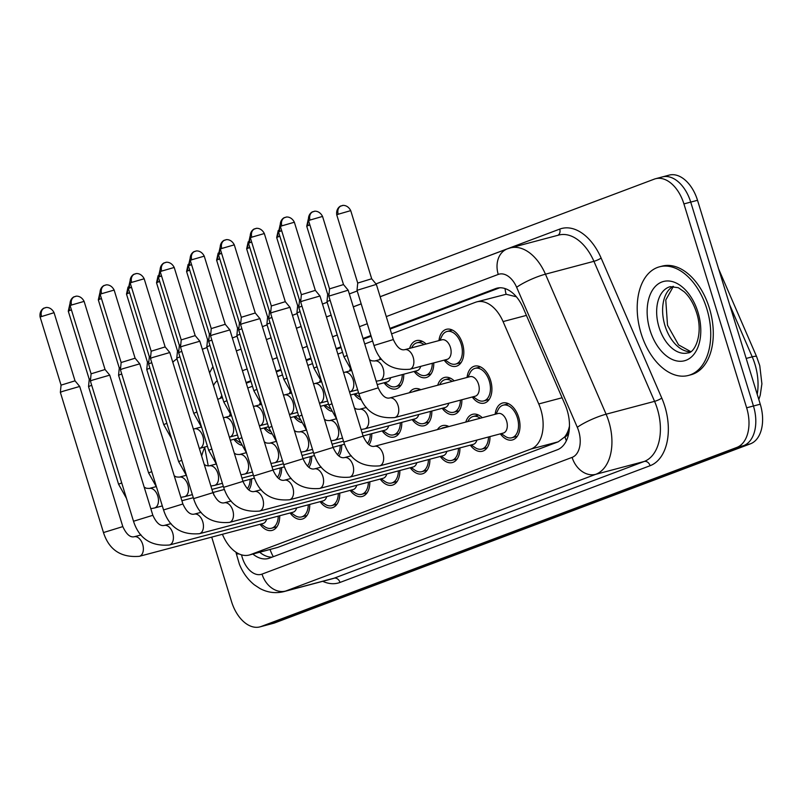 <?xml version="1.0" encoding="UTF-8"?>
<svg xmlns="http://www.w3.org/2000/svg" width="802" height="802" viewBox="0 0 802 802"><rect width="100%" height="100%" fill="white"/><g stroke="black" fill="none" stroke-linecap="round" stroke-linejoin="round"><path stroke-width="1.2" d="M438.965 340.589A19.108 11.9 75.1 0 1 446.413 329.311A19.108 11.9 75.1 0 1 462.483 343.577A19.108 11.9 75.1 0 1 456.218 366.253A19.108 11.9 75.1 0 1 444.158 360.148M409.632 348.379A19.108 11.9 75.1 0 1 416.378 340.619A19.108 11.9 75.1 0 1 426.093 344.008M349.552 370.995A19.108 11.9 75.1 0 1 350.273 369.02M319.517 382.293A19.108 11.9 75.1 0 1 320.229 380.318M289.482 393.602A19.108 11.9 75.1 0 1 290.194 391.627M259.437 404.91A19.108 11.9 75.1 0 1 260.159 402.935M379.587 359.687A19.108 11.9 75.1 0 1 380.308 357.712M229.402 416.218A19.108 11.9 75.1 0 1 230.124 414.243M467.065 377.441A19.108 11.9 75.1 0 1 474.513 366.153A19.108 11.9 75.1 0 1 490.583 380.429A19.108 11.9 75.1 0 1 484.308 403.105A19.108 11.9 75.1 0 1 472.248 397M437.722 385.221A19.108 11.9 75.1 0 1 444.468 377.461A19.108 11.9 75.1 0 1 454.183 380.85M409.361 392.749A19.108 11.9 75.1 0 1 414.433 388.769A19.108 11.9 75.1 0 1 420.809 389.702M437.451 429.591A19.108 11.9 75.1 0 1 442.524 425.611A19.108 11.9 75.1 0 1 448.909 426.554M465.812 422.063A19.108 11.9 75.1 0 1 472.568 414.313A19.108 11.9 75.1 0 1 482.273 417.702M495.155 414.283A19.108 11.9 75.1 0 1 502.603 403.005A19.108 11.9 75.1 0 1 518.673 417.271A19.108 11.9 75.1 0 1 512.408 439.947A19.108 11.9 75.1 0 1 500.338 433.842M568.979 428.057A33.724 20.992 75.1 0 1 564.598 437.01L564.949 436.879A11.238 6.997 -104.9 0 0 568.979 428.057L569.46 426.163M516.398 296.78L506.112 294.274L476.739 301.883A33.724 20.992 -104.9 0 0 475.486 302.284L391.587 333.873M222.425 534.282A33.724 20.992 -104.9 0 0 249.201 555.034L277.733 547.405L558.242 441.812L564.598 437.01M249.201 555.034A33.724 20.992 -104.9 0 0 250.465 554.633L530.974 449.04A33.724 20.992 -104.9 0 0 538.754 403.947L503.075 321.582A33.724 20.992 -104.9 0 0 476.739 301.883M204.63 447.065L208.259 465.972M213.332 492.388L213.843 495.065M372.609 341.01L364.73 343.978M342.574 352.319L337.873 354.093M312.529 363.627L307.828 365.391M282.494 374.935L277.793 376.699M252.46 386.243L247.758 388.008M222.425 397.551L217.723 399.316M433.772 362.905A19.108 11.9 75.1 0 1 426.183 377.562A19.108 11.9 75.1 0 1 414.123 371.456M361.371 399.947A19.108 11.9 75.1 0 1 354.043 394.073M331.326 411.256A19.108 11.9 75.1 0 1 324.008 405.381M301.291 422.564A19.108 11.9 75.1 0 1 293.973 416.689M271.256 433.872A19.108 11.9 75.1 0 1 263.928 427.997M403.737 374.213A19.108 11.9 75.1 0 1 396.148 388.87A19.108 11.9 75.1 0 1 384.078 382.765M241.222 445.18A19.108 11.9 75.1 0 1 233.893 439.306M281.642 467.596A19.108 11.9 75.1 0 1 278.865 478.674M311.677 456.288A19.108 11.9 75.1 0 1 308.9 467.365M341.712 444.98A19.108 11.9 75.1 0 1 338.935 456.057L338.915 456.037M371.757 433.671A19.108 11.9 75.1 0 1 368.98 444.749M401.792 422.363A19.108 11.9 75.1 0 1 394.203 437.02A19.108 11.9 75.1 0 1 382.133 430.915M431.827 411.055A19.108 11.9 75.1 0 1 424.238 425.712A19.108 11.9 75.1 0 1 412.178 419.606M461.862 399.747A19.108 11.9 75.1 0 1 454.273 414.403A19.108 11.9 75.1 0 1 442.213 408.308M251.607 478.904A19.108 11.9 75.1 0 1 248.831 489.982L248.851 489.952M309.732 504.438A19.108 11.9 75.1 0 1 302.143 519.094A19.108 11.9 75.1 0 1 290.083 512.989M339.767 493.13A19.108 11.9 75.1 0 1 332.178 507.786A19.108 11.9 75.1 0 1 320.118 501.681M369.812 481.822A19.108 11.9 75.1 0 1 362.213 496.478A19.108 11.9 75.1 0 1 350.153 490.373M399.847 470.513A19.108 11.9 75.1 0 1 392.258 485.17A19.108 11.9 75.1 0 1 380.188 479.065M429.882 459.205A19.108 11.9 75.1 0 1 422.293 473.862A19.108 11.9 75.1 0 1 410.233 467.767M459.917 447.907A19.108 11.9 75.1 0 1 452.328 462.564A19.108 11.9 75.1 0 1 440.268 456.458M489.962 436.599A19.108 11.9 75.1 0 1 482.363 451.255A19.108 11.9 75.1 0 1 470.303 445.15M279.697 515.746A19.108 11.9 75.1 0 1 272.109 530.403A19.108 11.9 75.1 0 1 260.048 524.297M375.968 283.908L654.302 179.127A33.724 20.992 75.1 0 1 655.565 178.726A33.724 20.992 75.1 0 1 683.916 203.909L746.642 407.807L753.449 406.002A33.724 20.992 75.1 0 1 743.644 445.621L267.988 624.678A33.724 20.992 75.1 0 1 266.735 625.079A33.724 20.992 75.1 0 0 267.988 624.678L743.644 445.621A33.724 20.992 75.1 0 0 753.449 406.002L690.722 202.104L753.449 406.002L760.256 404.198A33.724 20.992 75.1 0 1 750.451 443.817L274.795 622.873A33.724 20.992 75.1 0 1 273.532 623.274L259.928 626.883A33.724 20.992 75.1 0 1 231.567 601.701L211.708 537.119M661.109 177.322A33.724 20.992 75.1 0 1 662.362 176.921A33.724 20.992 75.1 0 1 690.722 202.104A33.724 20.992 75.1 0 0 662.362 176.921L669.169 175.117A33.724 20.992 75.1 0 1 697.519 200.299L760.256 404.198M252.901 554.062A33.724 20.992 -104.9 0 0 268.299 558.503A33.724 20.992 -104.9 0 0 269.562 558.102L557.31 449.782A33.724 20.992 -104.9 0 0 565.099 404.689L523.175 307.908A33.724 20.992 -104.9 0 0 496.839 288.209A33.724 20.992 -104.9 0 0 495.576 288.61L389.892 328.389M272.129 557.129A33.724 20.992 75.1 0 1 259.698 552.257M172.821 362.303A33.724 20.992 75.1 0 1 177.021 358.925M746.642 407.807A33.724 20.992 75.1 0 1 736.837 447.426L261.181 626.482A33.724 20.992 75.1 0 1 259.928 626.883M202.325 349.271L207.026 347.507M232.359 337.963L237.061 336.198M262.394 326.655L267.096 324.89M292.439 315.346L297.141 313.582M322.474 304.048L327.176 302.274M349.331 293.933L357.211 290.966M221.793 395.506A33.724 20.992 -104.9 0 0 220.289 398.353M370.925 335.537L363.035 338.504M340.89 346.835L336.188 348.609M310.845 358.143L306.143 359.918M280.81 369.451L276.109 371.226M250.775 380.76L246.074 382.534M246.284 383.206L250.986 381.441M276.319 371.897L281.021 370.133M306.354 360.589L311.056 358.825M336.389 349.291L341.091 347.517M363.246 339.176L371.136 336.208M390.103 329.071L499.806 287.768M266.625 519.215A10.115 6.296 75.1 0 1 262.996 523.516L139.347 556.317A10.115 6.296 75.1 0 0 140.099 556.037A10.115 6.296 75.1 0 0 142.666 544.307A10.115 6.296 75.1 0 0 134.165 536.759C130.114 537.611 126.325 534.222 122.816 526.603L79.699 386.454L62.376 391.456L60.361 392.389L103.478 532.558L122.816 526.603M278.234 516.137A16.862 10.496 75.1 0 1 271.527 528.227A16.862 10.496 75.1 0 1 264.62 526.613L260.981 524.047M61.062 385.14L75.027 380.83L79.699 386.444M250.144 479.285A16.862 10.496 75.1 0 1 247.327 488.709M121.714 482.904L118.586 484.258L88.541 386.594L91.669 385.241M69.944 304.89A7.308 5.704 69.4 0 0 69.734 310.504L68.28 311.186L89.243 379.326L90.626 378.674M238.344 437.762A10.115 6.296 75.1 0 1 236.851 438.524L230.314 440.248M239.999 442.534A16.862 10.496 75.1 0 1 238.475 441.621L234.836 439.055M166.856 423.296L163.728 424.639L146.756 369.481L149.894 368.128M128.16 287.778A7.308 5.704 69.4 0 0 127.959 293.392L126.495 294.073L147.458 362.213L148.851 361.562M296.66 507.907A10.115 6.296 75.1 0 1 293.031 512.207L169.392 545.009A10.115 6.296 75.1 0 0 170.134 544.728A10.115 6.296 75.1 0 0 172.711 532.999A10.115 6.296 75.1 0 0 164.199 525.45C160.149 526.302 156.36 522.914 152.851 515.305L109.734 375.146L92.41 380.148L90.395 381.08L133.513 521.25L152.851 515.305M308.269 504.829A16.862 10.496 75.1 0 1 301.562 516.919A16.862 10.496 75.1 0 1 294.655 515.305L291.016 512.739M74.977 296.56A7.308 5.704 69.4 0 0 74.546 296.7A7.308 5.704 69.4 0 0 71.599 305.001L70.135 305.682L91.097 373.822L105.062 369.522L109.734 375.135M326.705 496.598A10.115 6.296 75.1 0 1 323.066 500.899L199.427 533.701A10.115 6.296 75.1 0 0 200.169 533.42A10.115 6.296 75.1 0 0 202.746 521.691A10.115 6.296 75.1 0 0 194.234 514.142C190.184 514.994 186.405 511.606 182.896 503.997L139.779 363.837L122.455 368.84L120.43 369.772L163.548 509.942L182.896 503.997M338.304 493.521A16.862 10.496 75.1 0 1 331.607 505.611A16.862 10.496 75.1 0 1 324.7 504.007L321.061 501.43M101.633 293.692L100.17 294.374L121.142 362.514L135.107 358.213L114.145 290.073C110.626 283.176 104.471 285.121 105.884 285.031L104.581 285.392A7.308 5.704 69.4 0 0 101.633 293.692L114.145 290.073M356.74 485.29A10.115 6.296 75.1 0 1 353.111 489.591L229.462 522.393A10.115 6.296 75.1 0 0 230.204 522.112A10.115 6.296 75.1 0 0 232.78 510.393A10.115 6.296 75.1 0 0 224.279 502.834C220.219 503.686 216.44 500.308 212.931 492.689L169.813 352.529L152.49 357.532L150.465 358.474L193.593 498.633L212.931 492.689M368.349 482.213A16.862 10.496 75.1 0 1 361.642 494.313A16.862 10.496 75.1 0 1 354.735 492.699L351.096 490.132M135.047 273.943A7.308 5.704 69.4 0 0 134.626 274.083A7.308 5.704 69.4 0 0 131.668 282.384L130.215 283.066L151.177 351.216L165.142 346.915L169.803 352.519M386.775 473.982A10.115 6.296 75.1 0 1 383.145 478.283L259.497 511.085A10.115 6.296 75.1 0 0 260.239 510.804A10.115 6.296 75.1 0 0 262.815 499.085A10.115 6.296 75.1 0 0 254.314 491.526C250.254 492.378 246.475 488.999 242.966 481.38L199.848 341.221L182.525 346.223L180.51 347.166L223.628 487.325L242.966 481.38M398.383 470.904A16.862 10.496 75.1 0 1 391.677 483.005A16.862 10.496 75.1 0 1 384.77 481.39L381.13 478.824M165.092 262.635A7.308 5.704 69.4 0 0 164.661 262.775A7.308 5.704 69.4 0 0 161.703 271.076L160.25 271.758L181.212 339.908L195.177 335.607L199.848 341.211M280.179 467.987A16.862 10.496 75.1 0 1 277.362 477.401M151.758 471.596L148.621 472.949L118.576 375.286L121.714 373.933M99.979 293.592A7.308 5.704 69.4 0 0 99.779 299.196L98.315 299.878L119.277 368.018L120.671 367.366M310.214 456.679A16.862 10.496 75.1 0 1 307.407 466.092M181.793 460.288L178.656 461.641L148.611 363.978L151.748 362.624M149.322 356.72L150.706 356.058M340.248 445.371A16.862 10.496 75.1 0 1 337.442 454.784M211.828 448.98L208.69 450.333L178.645 352.659L181.783 351.326M160.049 270.976A7.308 5.704 69.4 0 0 159.849 276.58L158.395 277.261L179.357 345.401L180.741 344.75M268.379 426.453A10.115 6.296 75.1 0 1 266.886 427.215L260.349 428.95M270.033 431.225A16.862 10.496 75.1 0 1 268.51 430.313L264.871 427.747M196.901 411.987L193.763 413.341L176.791 358.173L179.929 356.82M158.195 276.479A7.308 5.704 69.4 0 0 157.994 282.083L156.53 282.765L177.503 350.905L178.886 350.253M298.414 415.145A10.115 6.296 75.1 0 1 296.92 415.907L290.384 417.642M300.078 419.917A16.862 10.496 75.1 0 1 298.544 419.005L294.905 416.438M226.936 400.679L223.798 402.033L206.826 346.855L209.964 345.512M188.229 265.171A7.308 5.704 69.4 0 0 188.029 270.775L186.575 271.457L207.538 339.597L208.921 338.945M328.459 403.837A10.115 6.296 75.1 0 1 326.955 404.599L320.429 406.333M330.113 408.609A16.862 10.496 75.1 0 1 328.589 407.697L324.94 405.13M256.971 389.371L253.843 390.724L236.871 335.557L239.999 334.203M237.572 328.299L238.956 327.637M358.494 392.529A10.115 6.296 75.1 0 1 357 393.291L350.464 395.025M360.148 397.311A16.862 10.496 75.1 0 1 358.624 396.388L354.985 393.822M287.006 378.063L283.878 379.416L266.906 324.249L270.043 322.905M248.309 242.555A7.308 5.704 69.4 0 0 248.099 248.159L246.645 248.841L267.607 316.98L269.001 316.329M201.663 456.067A56.21 34.987 75.1 0 1 204.721 447.496M706.813 308.76A56.21 34.987 75.1 0 1 688.377 375.456A56.21 34.987 75.1 0 1 641.119 333.492A56.21 34.987 75.1 0 1 659.555 266.795A56.21 34.987 75.1 0 1 706.813 308.76M659.555 266.795L662.111 266.124A56.21 34.987 75.1 0 1 709.369 308.088A56.21 34.987 75.1 0 1 690.933 374.775L688.377 375.456M370.293 434.062A16.862 10.496 75.1 0 1 367.476 443.476M241.863 437.671L238.735 439.025L208.69 341.371L211.818 340.018M190.094 259.668A7.308 5.704 69.4 0 0 189.884 265.272L188.43 265.953L209.392 334.093L210.776 333.442M416.809 462.674A10.115 6.296 75.1 0 1 413.18 466.975L289.542 499.776A10.115 6.296 75.1 0 0 290.284 499.496A10.115 6.296 75.1 0 0 292.86 487.776A10.115 6.296 75.1 0 0 284.349 480.218C280.299 481.07 276.51 477.691 273.001 470.072L229.883 329.913L212.56 334.925L210.545 335.868L253.663 476.027L273.001 470.072M428.418 459.596A16.862 10.496 75.1 0 1 421.712 471.696A16.862 10.496 75.1 0 1 414.804 470.082L411.165 467.516M195.127 251.327A7.308 5.704 69.4 0 0 194.696 251.467A7.308 5.704 69.4 0 0 191.738 259.768L190.285 260.45L211.247 328.599L225.222 324.299L229.883 329.903M446.854 451.366A10.115 6.296 75.1 0 1 443.215 455.676L319.577 488.468A10.115 6.296 75.1 0 0 320.319 488.187A10.115 6.296 75.1 0 0 322.895 476.468A10.115 6.296 75.1 0 0 314.384 468.909C310.334 469.761 306.554 466.383 303.046 458.764L259.928 318.605L242.595 323.617L240.58 324.549L283.697 464.719L303.046 458.764M458.453 448.288A16.862 10.496 75.1 0 1 451.757 460.388A16.862 10.496 75.1 0 1 444.849 458.774L441.2 456.208M225.161 240.019A7.308 5.704 69.4 0 0 224.73 240.159A7.308 5.704 69.4 0 0 221.783 248.46L220.319 249.151L241.292 317.291L255.257 312.991L259.918 318.605M441.3 428.569A16.862 10.496 75.1 0 1 443.105 427.787A16.862 10.496 75.1 0 1 445.05 427.576M476.889 440.067A10.115 6.296 75.1 0 1 473.26 444.368L349.612 477.16A10.115 6.296 75.1 0 0 350.354 476.889A10.115 6.296 75.1 0 0 352.93 465.16A10.115 6.296 75.1 0 0 344.429 457.601C340.369 458.453 336.589 455.075 333.081 447.456L289.963 307.306L272.64 312.309L270.615 313.241L313.742 453.411L333.081 447.456M488.488 436.98A16.862 10.496 75.1 0 1 481.791 449.08A16.862 10.496 75.1 0 1 474.884 447.466L471.245 444.899M255.196 228.72A7.308 5.704 69.4 0 0 254.765 228.851A7.308 5.704 69.4 0 0 251.818 237.161L250.364 237.843L271.327 305.983L285.291 301.682L289.953 307.296M467.837 421.531L467.947 421.301A16.862 10.496 75.1 0 1 473.14 416.479A16.862 10.496 75.1 0 1 480.248 418.233M374.464 446.303L498.102 413.501A10.115 6.296 75.1 0 1 506.613 421.05A10.115 6.296 75.1 0 1 503.295 433.06L379.647 465.862A10.115 6.296 75.1 0 0 380.389 465.581A10.115 6.296 75.1 0 0 382.965 453.852A10.115 6.296 75.1 0 0 374.464 446.303C370.404 447.155 366.624 443.767 363.116 436.148L319.998 295.998L302.675 301.001L300.66 301.933L343.777 442.102L363.116 436.148M496.087 414.032L497.982 410.002A16.862 10.496 75.1 0 1 503.175 405.17A16.862 10.496 75.1 0 1 517.36 417.762A16.862 10.496 75.1 0 1 511.826 437.772A16.862 10.496 75.1 0 1 504.919 436.158L501.28 433.591M285.231 217.412A7.308 5.704 69.4 0 0 284.81 217.542A7.308 5.704 69.4 0 0 281.853 225.853L280.399 226.535L301.362 294.675L315.326 290.374L319.988 295.988M388.719 425.832A10.115 6.296 75.1 0 1 385.09 430.133L363.065 435.977M400.328 422.754A16.862 10.496 75.1 0 1 393.622 434.844A16.862 10.496 75.1 0 1 386.714 433.24L383.075 430.664M271.898 426.363L268.77 427.717L238.725 330.063L241.863 328.71M220.129 248.359A7.308 5.704 69.4 0 0 219.918 253.963L218.465 254.645L239.427 322.795L240.821 322.143M418.754 414.524A10.115 6.296 75.1 0 1 415.125 418.824L362.113 432.89M430.363 411.446A16.862 10.496 75.1 0 1 423.656 423.546A16.862 10.496 75.1 0 1 416.749 421.932L413.11 419.366M301.943 415.055L298.805 416.408L268.76 318.755L271.898 317.402M413.21 391.727A16.862 10.496 75.1 0 1 415.015 390.945A16.862 10.496 75.1 0 1 416.96 390.724M250.164 237.051A7.308 5.704 69.4 0 0 249.963 242.655L248.5 243.337L269.472 311.487L270.855 310.835M448.799 403.216A10.115 6.296 75.1 0 1 445.16 407.516L364.72 428.859A10.115 6.296 75.1 0 0 365.461 428.579A10.115 6.296 75.1 0 0 368.038 416.86A10.115 6.296 75.1 0 0 359.527 409.301L356.69 409.13L354.464 408.048M460.398 400.138A16.862 10.496 75.1 0 1 453.701 412.238A16.862 10.496 75.1 0 1 446.794 410.624L443.145 408.058M331.978 403.757L328.84 405.1L298.795 307.437L301.933 306.093M439.747 384.679L439.847 384.459A16.862 10.496 75.1 0 1 445.05 379.637A16.862 10.496 75.1 0 1 452.158 381.391M280.199 225.743A7.308 5.704 69.4 0 0 279.998 231.347L278.545 232.029L299.507 300.179L300.89 299.527M389.572 397.993L470.012 376.659A10.115 6.296 75.1 0 1 478.523 384.208A10.115 6.296 75.1 0 1 475.205 396.218L394.754 417.551A10.115 6.296 75.1 0 0 395.496 417.271A10.115 6.296 75.1 0 0 398.073 405.551A10.115 6.296 75.1 0 0 389.572 397.993C385.511 398.845 381.732 395.466 378.223 387.847L348.178 290.184L328.84 296.128L358.885 393.802L378.223 387.847M467.997 377.191L469.892 373.151A16.862 10.496 75.1 0 1 475.085 368.329A16.862 10.496 75.1 0 1 489.26 380.92A16.862 10.496 75.1 0 1 483.736 400.93A16.862 10.496 75.1 0 1 476.829 399.316L473.19 396.749M313.412 211.598A7.308 5.704 69.4 0 0 312.991 211.738A7.308 5.704 69.4 0 0 310.033 220.049L308.58 220.73L329.542 288.87L343.507 284.57L348.168 290.184M390.664 377.682A10.115 6.296 75.1 0 1 387.035 381.983L377.221 384.589M402.273 374.604A16.862 10.496 75.1 0 1 395.566 386.694A16.862 10.496 75.1 0 1 388.659 385.09L385.02 382.514M317.051 366.755L313.913 368.108L296.94 312.95L300.078 311.597M278.344 231.247A7.308 5.704 69.4 0 0 278.144 236.851L276.68 237.532L297.652 305.682L299.036 305.031M420.699 366.374A10.115 6.296 75.1 0 1 417.07 370.674L379.827 380.559A10.115 6.296 75.1 0 0 380.569 380.278A10.115 6.296 75.1 0 0 383.145 368.549A10.115 6.296 75.1 0 0 374.634 361L371.797 360.83L369.572 359.737M432.308 363.296A16.862 10.496 75.1 0 1 425.601 375.386A16.862 10.496 75.1 0 1 418.694 373.782L415.055 371.206M347.086 355.446L343.948 356.8L326.975 301.632L330.113 300.289M411.657 347.837L411.757 347.617A16.862 10.496 75.1 0 1 416.96 342.795A16.862 10.496 75.1 0 1 424.058 344.549M308.379 219.938A7.308 5.704 69.4 0 0 308.179 225.542L306.725 226.224L327.687 294.374L329.071 293.722M404.669 349.692L441.922 339.807A10.115 6.296 75.1 0 1 450.423 347.366A10.115 6.296 75.1 0 1 447.105 359.366L409.862 369.251A10.115 6.296 75.1 0 0 410.604 368.97A10.115 6.296 75.1 0 0 413.18 357.241A10.115 6.296 75.1 0 0 404.669 349.692C400.619 350.544 396.84 347.156 393.331 339.547L376.359 284.379L357.02 290.324L373.983 345.492L393.331 339.547M439.907 340.349L441.792 336.309A16.862 10.496 75.1 0 1 446.995 331.487A16.862 10.496 75.1 0 1 461.17 344.078A16.862 10.496 75.1 0 1 455.636 364.088A16.862 10.496 75.1 0 1 448.739 362.474L445.09 359.908M341.592 205.793A7.308 5.704 69.4 0 0 341.171 205.934A7.308 5.704 69.4 0 0 338.213 214.234L336.76 214.916L357.722 283.066L371.687 278.765L376.349 284.369M270.063 549.5A33.724 26.346 69.4 0 0 273.312 556.688M505.029 288.55A33.724 26.346 69.4 0 0 506.112 294.274M564.949 436.879A33.724 26.346 69.4 0 0 566.342 440.759M277.733 547.405L250.465 554.633M526.413 315.397L503.075 321.582M562.092 397.762L538.754 403.947M558.242 441.812L530.974 449.04M718.652 268.981L756.637 356.669A11.238 2.065 156.6 0 0 752.226 356.84L729.66 304.76M757.208 394.313A44.962 27.99 -104.9 0 0 752.226 356.84L746.181 358.444M750.451 443.817L736.837 447.426M274.795 622.873L261.181 626.482M697.519 200.299L683.916 203.909M241.552 554.864A22.486 13.995 -104.9 0 0 242.274 557.591A22.486 13.995 -104.9 0 0 262.023 574.112L572.117 457.381A22.486 13.995 -104.9 0 0 578.653 430.965A22.486 13.995 -104.9 0 0 577.31 427.316L516.648 287.296A22.486 13.995 -104.9 0 0 498.253 274.424L386.263 316.589M516.648 287.296A22.486 4.14 156.6 0 1 545.45 274.184L606.101 414.203A44.962 27.99 75.1 0 1 608.798 421.511A44.962 27.99 75.1 0 1 595.726 474.333L285.632 591.064A44.962 27.99 75.1 0 1 283.958 591.595L332.429 578.733A44.962 27.99 -104.9 0 0 334.103 578.202L644.196 461.471A44.962 27.99 -104.9 0 0 657.269 408.649A44.962 27.99 -104.9 0 0 654.572 401.351L593.921 261.322A44.962 27.99 -104.9 0 0 558.804 235.056L510.333 247.918A44.962 27.99 75.1 0 1 545.45 274.184L593.921 261.322A5.624 1.033 -23.4 0 0 601.119 258.043L661.78 398.073A50.586 31.489 75.1 0 1 650.101 465.711L340.008 582.442A5.624 4.391 69.4 0 0 334.103 578.202L285.632 591.064A22.486 17.564 -110.6 0 1 262.023 574.112M661.78 398.073A5.624 1.033 -23.4 0 1 654.572 401.351L606.101 414.203A22.486 4.14 156.6 0 0 577.31 427.316M340.008 582.442A50.586 31.489 75.1 0 1 322.735 581.31M296.399 328.229L301.101 326.454M326.434 316.92L331.136 315.156M353.291 306.815L361.171 303.848M380.148 296.7L559.726 229.101A50.586 31.489 75.1 0 1 601.119 258.043M572.117 457.381A22.486 17.564 -110.6 0 0 595.726 474.333L644.196 461.471A5.624 4.391 69.4 0 1 650.101 465.711M367.296 323.727L359.406 326.695M337.251 335.035L332.549 336.8M307.216 346.344L302.514 348.108M277.181 357.652L272.479 359.416M247.146 368.96L242.445 370.724M217.232 380.679A22.486 13.995 -104.9 0 0 213.502 385.612M557.861 235.307A5.624 4.391 69.4 0 0 559.726 229.101M498.253 274.424A22.486 17.564 -110.6 0 1 507.335 248.871L380.158 296.75M239.036 553.921A22.486 1.965 169.1 0 1 236.259 553.51L236.009 552.237M498.122 287.928L495.576 288.61M44.942 307.868A7.308 5.704 69.4 0 0 44.511 307.998L44.14 308.148C45.233 307.417 39.017 309.532 40.1 316.99L54.065 312.69L75.027 380.84M54.065 312.69C50.546 305.783 44.391 307.727 45.814 307.647L44.511 307.998A7.308 5.704 69.4 0 0 41.554 316.309M144.21 487.195L146.435 488.278L149.272 488.448A10.115 6.296 75.1 0 1 157.773 496.007A10.115 6.296 75.1 0 1 155.197 507.726A10.115 6.296 75.1 0 1 154.455 508.007L150.816 508.679M69.734 310.504L71.438 309.893M193.332 428.97L194.415 428.839A10.115 6.296 75.1 0 1 202.916 436.398A10.115 6.296 75.1 0 1 200.34 448.117A10.115 6.296 75.1 0 1 199.598 448.398L199.327 448.468M127.959 293.392L129.653 292.78M71.599 305.001L84.11 301.382L105.072 369.532M105.012 285.251A7.308 5.704 69.4 0 0 104.581 285.392L104.22 285.542C105.303 284.81 99.087 286.915 100.17 294.374M131.668 282.384L144.18 278.775L165.142 346.915M161.703 271.076L174.214 267.467L195.177 335.607M174.245 475.887L176.47 476.969L179.307 477.14A10.115 6.296 75.1 0 1 187.818 484.699A10.115 6.296 75.1 0 1 185.242 496.428A10.115 6.296 75.1 0 1 184.5 496.699L180.851 497.37M99.779 299.196L101.473 298.585M129.914 281.522L128.35 288.57L131.508 287.286M130.014 282.284A7.308 5.704 69.4 0 0 129.814 287.888M204.279 464.579L206.505 465.661L209.342 465.842A10.115 6.296 75.1 0 1 217.853 473.391A10.115 6.296 75.1 0 1 215.277 485.12A10.115 6.296 75.1 0 1 214.535 485.4L210.896 486.062M234.324 453.27L236.54 454.363L239.377 454.533A10.115 6.296 75.1 0 1 247.888 462.082A10.115 6.296 75.1 0 1 245.312 473.812A10.115 6.296 75.1 0 1 244.57 474.092L240.931 474.764M159.849 276.58L161.543 275.978M223.367 417.662L224.45 417.531A10.115 6.296 75.1 0 1 232.961 425.09A10.115 6.296 75.1 0 1 230.385 436.809A10.115 6.296 75.1 0 1 229.643 437.09L229.362 437.16M157.994 282.083L159.688 281.472M253.402 406.353L254.485 406.223A10.115 6.296 75.1 0 1 262.996 413.782A10.115 6.296 75.1 0 1 260.419 425.501A10.115 6.296 75.1 0 1 259.678 425.782L259.397 425.852M188.029 270.775L189.723 270.164M218.164 253.101L216.61 260.149L219.758 258.866M218.274 253.863A7.308 5.704 69.4 0 0 218.064 259.467M283.437 395.045L284.53 394.915A10.115 6.296 75.1 0 1 293.031 402.474A10.115 6.296 75.1 0 1 290.454 414.203A10.115 6.296 75.1 0 1 289.712 414.474L289.442 414.554M313.482 383.747L314.564 383.617A10.115 6.296 75.1 0 1 323.066 391.165A10.115 6.296 75.1 0 1 320.489 402.895A10.115 6.296 75.1 0 1 319.747 403.175L319.477 403.246M248.099 248.159L249.803 247.557M687.855 352.89A34.265 21.333 75.1 0 1 659.043 327.306A34.265 21.333 75.1 0 1 670.282 286.655L678.271 287.697L684.206 291.788C689.519 296.69 693.64 303.667 696.587 312.73C703.715 334.254 694.492 353.301 687.855 352.89M697.93 312.108A41.012 25.534 75.1 0 1 686.011 360.278A41.012 25.534 75.1 0 1 650.001 330.153A41.012 25.534 75.1 0 1 661.921 281.973A41.012 25.534 75.1 0 1 697.93 312.108M690.452 351.757A34.265 21.333 75.1 0 1 664.998 325.732A34.265 21.333 75.1 0 1 673.099 286.354M264.359 441.962L266.575 443.055L269.422 443.225A10.115 6.296 75.1 0 1 277.923 450.774A10.115 6.296 75.1 0 1 275.347 462.503A10.115 6.296 75.1 0 1 274.605 462.784L270.966 463.456M189.884 265.272L191.578 264.67M191.738 259.768L204.249 256.159L225.222 324.299M221.783 248.46L234.294 244.851L255.257 312.991M251.818 237.161L264.329 233.542L285.291 301.682M281.853 225.853L294.364 222.234L315.326 290.374M294.394 430.654L296.62 431.747L299.457 431.917A10.115 6.296 75.1 0 1 307.968 439.466A10.115 6.296 75.1 0 1 305.392 451.195A10.115 6.296 75.1 0 1 304.64 451.476L301.001 452.148M219.918 253.963L221.623 253.362M324.429 419.346L326.655 420.438L329.492 420.609A10.115 6.296 75.1 0 1 338.003 428.158A10.115 6.296 75.1 0 1 335.426 439.887A10.115 6.296 75.1 0 1 334.685 440.168L331.046 440.839M249.963 242.655L251.658 242.054M279.998 231.347L281.692 230.745M310.033 220.049L322.544 216.43L343.507 284.57M343.517 372.439L344.599 372.308A10.115 6.296 75.1 0 1 353.111 379.857A10.115 6.296 75.1 0 1 350.534 391.587A10.115 6.296 75.1 0 1 349.792 391.867L349.512 391.937M278.144 236.851L279.838 236.249M308.179 225.542L309.873 224.941M338.213 214.234L350.725 210.625L371.687 278.765M756.637 356.669L759.775 365.702L761.9 383.847L760.236 395.246L758.812 399.536M236.259 553.51L239.417 564.287C242.755 572.618 247.718 579.465 254.324 584.818L259.968 588.528C267.667 592.618 275.657 593.64 283.958 591.595M655.565 178.726L662.362 176.921M510.333 247.918L507.335 248.871M361.191 303.888L353.311 306.855M331.156 315.196L326.454 316.97M301.111 326.504L296.409 328.279M271.076 337.812L266.374 339.587M241.041 349.121L236.339 350.885M212.901 366.614L209.583 372.85M103.478 532.558C109.052 549.881 121.012 557.801 139.347 556.317M271.527 528.227L276.941 526.794M141.032 534.934L134.165 536.759M40.1 316.99L61.062 385.13L60.361 392.389M68.28 311.186L69.844 304.138M118.586 484.258L126.465 498.353M224.349 489.471L212.881 492.518M193.302 497.701L181.894 500.729M162.315 505.922L154.455 508.007M156.139 486.634L149.272 488.448M89.243 379.326L88.541 386.584M126.495 294.073L128.059 287.026M163.728 424.639L171.618 438.744M207.457 446.313L199.598 448.398M201.282 427.015L194.415 428.839M147.458 362.213L146.756 369.471M70.135 305.682C69.052 298.224 75.268 296.118 74.175 296.84L75.849 296.339C74.426 296.429 80.581 294.484 84.11 301.382M133.513 521.25C139.087 538.573 151.047 546.493 169.392 545.009M301.562 516.919L306.976 515.486M171.077 523.626L164.199 525.45M91.097 373.822L90.395 381.08M163.548 509.942C169.132 527.265 181.082 535.185 199.427 533.701M331.607 505.611L337.01 504.177M135.107 358.213L139.769 363.827M201.112 512.318L194.234 514.142M121.142 362.514L120.43 369.772M130.215 283.066C129.122 275.617 135.348 273.502 134.255 274.234L135.919 273.723C134.505 273.813 140.661 271.868 144.18 278.775M193.593 498.633C199.167 515.957 211.126 523.876 229.462 522.393M361.642 494.313L367.055 492.869M231.146 501.009L224.279 502.834M151.177 351.206L150.465 358.474M160.25 271.758C159.157 264.309 165.382 262.194 164.29 262.926L165.964 262.414C164.54 262.505 170.696 260.56 174.214 267.467M223.628 487.325C229.202 504.648 241.161 512.568 259.497 511.085M391.677 483.005L397.09 481.561M261.181 489.701L254.314 491.526M181.212 339.898L180.51 347.166M98.315 299.878L99.879 292.83M148.621 472.949L156.51 487.045M254.394 478.162L242.916 481.21M223.337 486.403L211.928 489.431M192.35 494.623L184.5 496.699M186.174 475.325L179.307 477.14M119.277 368.018L118.576 375.276M178.656 461.641L186.545 475.736M284.429 466.854L272.951 469.902M253.382 475.095L241.963 478.122M222.395 483.315L214.535 485.4M216.219 464.017L209.342 465.842M128.35 288.57L149.322 356.71L148.611 363.968M158.395 277.261L159.949 270.214M208.69 450.333L216.58 464.428M314.464 455.546L302.986 458.594M283.417 463.787L271.998 466.814M252.429 472.007L244.57 474.092M246.254 452.709L239.377 454.533M179.357 345.401L178.645 352.659M156.53 282.765L158.094 275.718M193.763 413.341L201.653 427.436M237.492 435.005L229.643 437.09M231.327 415.707L224.45 417.531M177.503 350.905L176.791 358.163M186.575 271.457L188.129 264.409M223.798 402.033L231.688 416.128M267.537 423.697L259.678 425.782M261.362 404.408L254.485 406.223M207.538 339.597L206.826 346.855M253.843 390.724L261.723 404.82M297.572 412.398L289.712 414.474M291.397 393.1L284.53 394.915M216.61 260.149L237.572 328.289L236.871 335.547M246.645 248.841L248.209 241.793M283.878 379.416L291.758 393.511M327.607 401.09L319.747 403.175M321.432 381.792L314.564 383.617M267.607 316.98L266.906 324.239M673.389 286.364L665.77 299.998L667.505 325.231L678.572 344.89L690.702 351.607M188.43 265.953L189.984 258.916M238.735 439.025L246.615 453.12M344.499 444.238L333.02 447.285M313.452 452.478L302.033 455.506M282.464 460.699L274.605 462.784M276.289 441.401L269.422 443.225M209.392 334.093L208.69 341.361M190.285 260.45C189.202 253.001 195.417 250.886 194.325 251.617L195.999 251.106C194.575 251.196 200.731 249.252 204.249 256.159M253.663 476.027C259.236 493.34 271.196 501.26 289.542 499.776M421.712 471.696L427.125 470.263M291.226 478.393L284.349 480.218M211.247 328.589L210.545 335.858M220.319 249.151C219.237 241.693 225.452 239.577 224.37 240.309L226.034 239.798C224.62 239.888 230.765 237.943 234.294 244.851M283.697 464.719C289.281 482.032 301.231 489.952 319.577 488.468M451.757 460.388L457.16 458.955M321.261 467.095L314.384 468.909M443.105 427.787L448.518 426.353M241.292 317.281L240.58 324.549M250.364 237.843C249.272 230.385 255.497 228.269 254.404 229.001L256.069 228.5C254.655 228.58 260.81 226.635 264.329 233.542M313.742 453.411C319.316 470.734 331.276 478.644 349.612 477.16M481.791 449.08L487.205 447.646M351.296 455.787L344.429 457.601M473.14 416.479L478.553 415.045M271.327 305.983L270.615 313.241M280.399 226.535C279.307 219.076 285.532 216.961 284.439 217.693L286.113 217.192C284.69 217.272 290.845 215.327 294.364 222.234M343.777 442.102C349.351 459.426 361.311 467.345 379.647 465.862M511.826 437.772L517.24 436.338M503.175 405.17L508.588 403.737M301.362 294.675L300.66 301.933M218.465 254.645L220.029 247.607M268.77 427.717L276.66 441.822M343.487 441.17L332.078 444.198M312.499 449.391L304.64 451.476M393.622 434.844L399.035 433.411M306.324 430.093L299.457 431.917M239.427 322.785L238.725 330.053M248.5 243.337L250.064 236.299M298.805 416.408L306.695 430.514M342.534 438.082L334.685 440.168M423.656 423.546L429.07 422.103M336.369 418.784L329.492 420.609M269.472 311.477L268.76 318.745M415.015 390.945L420.418 389.511M278.545 232.029L280.098 224.991M328.84 405.1L336.73 419.205M361.08 429.531L364.72 428.859M453.701 412.238L459.105 410.804M366.404 407.476L359.527 409.301M299.507 300.169L298.795 307.437M445.05 379.637L450.463 378.203M308.58 220.73C307.487 213.272 313.712 211.157 312.62 211.888L314.294 211.387C312.87 211.467 319.026 209.522 322.544 216.43M358.885 393.802C364.459 411.115 376.419 419.035 394.754 417.551M483.736 400.93L489.15 399.496M329.542 288.87L328.84 296.128M475.085 368.329L480.498 366.895M276.68 237.532L278.244 230.495M313.913 368.108L321.803 382.203M357.642 389.782L349.792 391.867M395.566 386.694L400.98 385.261M351.466 370.484L344.599 372.308M297.652 305.672L296.94 312.94M306.725 226.224L308.279 219.187M343.948 356.8L351.837 370.895M376.188 381.231L379.827 380.559M425.601 375.386L431.015 373.953M381.511 359.176L374.634 361M327.687 294.364L326.975 301.632M416.96 342.795L422.363 341.361M336.76 214.916C335.667 207.467 341.893 205.352 340.8 206.084L342.474 205.573C341.05 205.663 347.206 203.718 350.725 210.625M373.983 345.492C379.567 362.815 391.526 370.735 409.862 369.251M455.636 364.088L461.05 362.644M357.722 283.056L357.02 290.324M446.995 331.487L452.408 330.053"/></g></svg>
